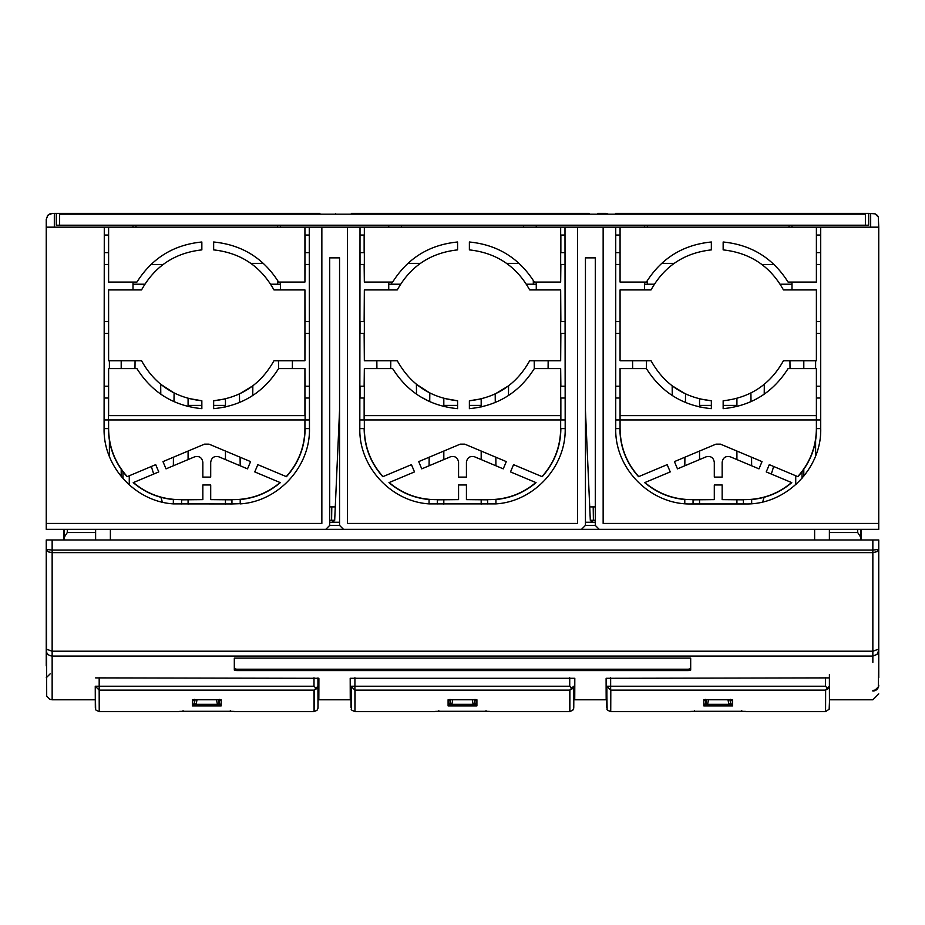<?xml version="1.0" encoding="UTF-8"?>
<svg xmlns="http://www.w3.org/2000/svg" width="925" height="925" viewBox="0 0 925 925"><rect width="100%" height="100%" fill="white"/><g stroke="black" fill="none" stroke-linecap="round" stroke-linejoin="round"><path stroke-width="1.39" d="M699.543 503.952L699.543 499.824M699.543 459.586L699.543 451.053M699.543 406.954L699.543 398.872L711.348 400.768L711.348 408.665C683.17 405.902 661.537 392.547 646.425 368.613L620.074 368.613L620.074 415.626L816.393 415.626L816.393 368.613L788.065 368.613C772.953 392.547 751.32 405.902 723.153 408.665L723.153 400.768C750.14 397.808 770.236 384.465 783.44 360.738L816.393 360.738L816.393 289.918L783.44 289.918C770.236 266.203 750.14 252.86 723.153 249.889L723.153 242.003C751.32 244.767 772.953 258.121 788.065 282.056L816.393 282.056L816.393 227.168L603.146 227.168L603.146 523.423L878.75 523.423L878.75 529.331L581.513 529.331L585.444 525.388L595.284 525.388L595.284 257.855L585.444 257.855L585.444 525.388M773.658 466.489L771.311 474.039M764.108 497.303L762.686 501.94M162.384 502.159L160.892 497.303M153.689 474.039L151.342 466.489M110.376 529.331L110.376 539.992M814.624 529.331L814.624 539.992M795.731 484.642L795.731 475.774M795.731 484.087L796.356 484.087M802.033 471.75L802.033 478.271M443.815 504.148L443.815 499.824M443.815 459.586L443.815 451.053M443.815 406.491L443.815 398.363L457.586 400.768L457.586 408.665C429.408 405.902 407.775 392.547 392.663 368.613L364.334 368.613L364.334 415.626L560.666 415.626L560.666 368.613L534.303 368.613L534.211 360.738M534.303 368.613C519.191 392.547 497.558 405.902 469.38 408.665L469.38 400.768L481.185 398.872L481.185 406.954M481.185 451.053L481.185 459.586M481.185 499.824L481.185 504.148M736.913 398.363L736.913 406.491M736.913 451.053L736.913 459.586M736.913 499.824L736.913 503.952M790.019 368.613L789.938 360.738M764.316 384.268L764.212 394.177M751.643 465.772L751.562 457.204M751.007 401.647L750.915 392.963M672.255 395.507L672.163 385.829L685.529 393.923L685.448 402.491M684.905 457.204L684.812 465.772M646.517 360.738L646.436 368.624M632.642 368.613L632.573 360.738M548.167 360.738L548.086 368.613M495.28 402.491L495.199 393.923L508.565 385.829L508.472 395.507M495.916 465.772L495.835 457.204M429.813 392.963L429.72 401.647L420.216 396.605L416.516 394.177L416.412 384.268L429.813 392.963M429.165 457.204L429.084 465.772M390.789 360.738L390.708 368.613M376.914 368.613L376.833 360.738M292.427 360.738L292.358 368.613M278.564 368.624L278.483 360.738M239.552 402.491L239.471 393.923L252.837 385.829L252.745 395.507M240.188 465.772L240.095 457.204M160.788 394.177L160.684 384.268L174.085 392.963L173.992 401.647M173.438 457.204L173.357 465.772M135.062 360.738L134.981 368.613M188.087 504.148L188.087 499.824M188.087 459.586L188.087 451.053M188.087 406.491L188.087 398.363L201.847 400.768L201.847 408.665C173.68 405.902 152.047 392.547 136.935 368.613L108.607 368.613L108.607 415.626L304.926 415.626L304.926 368.613L278.575 368.613C263.463 392.547 241.83 405.902 213.652 408.665L213.652 400.768C240.639 397.808 260.734 384.465 273.95 360.738L304.926 360.738L304.926 289.918L273.95 289.918C260.734 266.203 240.639 252.86 213.652 249.889L213.652 242.003C241.83 244.767 263.463 258.121 278.575 282.056L304.926 282.056L304.926 227.168L46.25 227.168L46.25 523.423L321.854 523.423L321.854 227.168L347.418 227.168L347.418 523.423L577.582 523.423L577.582 227.168L603.146 227.168M225.457 405.393L213.652 405.393L213.652 400.768L225.457 398.872L225.457 406.954M225.457 451.053L225.457 459.586M225.457 499.824L225.457 504.148M329.716 525.388L339.556 525.388L339.556 257.855L329.716 257.855L329.716 525.388L325.785 529.331L581.513 529.331M46.25 523.423L46.25 529.331L325.785 529.331M585.444 522.243L595.284 522.243M329.716 522.243L339.556 522.243M332.665 520.278L332.665 522.243L332.665 520.278M122.967 478.572L122.967 471.75M129.269 475.774L129.269 484.087L128.355 484.087L129.269 484.087L129.269 484.908M339.556 525.388L343.487 529.331M595.284 525.388L599.215 529.331M321.854 227.168L304.926 227.168M577.582 227.168L347.418 227.168M878.75 523.423L878.75 227.168L816.393 227.168M620.074 227.168L620.074 282.056L646.425 282.056C661.537 258.121 683.17 244.767 711.348 242.003L711.348 249.889C684.361 252.86 664.266 266.203 651.05 289.918L620.074 289.918L620.074 360.738L651.05 360.738C664.266 384.465 684.361 397.808 711.348 400.768L711.348 405.393L699.543 405.393M820.718 419.95L620.074 419.95L620.074 428.61C620.293 446.937 626.526 462.939 638.747 476.606L667.179 464.651L670.232 471.912L644.898 482.549C658.265 493.742 673.654 499.431 691.079 499.627L714.297 499.627L714.297 484.978L722.159 484.978L722.159 499.627L745.377 499.627C762.801 499.431 778.202 493.742 791.557 482.549L766.235 471.912L769.288 464.651L797.72 476.606C809.942 462.939 816.162 446.937 816.393 428.61L816.393 415.626M762.027 461.61L758.974 468.859L730.357 456.823C725.697 455.748 722.968 457.563 722.159 462.269L722.159 477.103L714.297 477.103L714.297 462.269C713.487 457.563 710.758 455.748 706.11 456.823L677.482 468.859L674.429 461.61L715.938 444.162L720.517 444.162L762.027 461.61M364.334 227.168L364.334 282.056L392.663 282.056C407.775 258.121 429.408 244.767 457.586 242.003L457.586 249.889C430.599 252.86 410.492 266.203 397.288 289.918L364.334 289.918L364.334 360.738L397.288 360.738C410.492 384.465 430.599 397.808 457.586 400.768L457.586 405.393L443.815 405.393M481.185 405.393L469.38 405.393L469.38 400.768C496.378 397.808 516.474 384.465 529.678 360.738L560.666 360.738L560.666 289.918L529.678 289.918C516.474 266.203 496.378 252.86 469.38 249.889L469.38 242.003C497.558 244.767 519.191 258.121 534.303 282.056L560.666 282.056L560.666 227.168M560.666 419.95L364.334 419.95L364.334 428.61C364.566 446.937 370.798 462.939 383.019 476.606L411.452 464.651L414.493 471.912L389.171 482.549C402.525 493.742 417.927 499.431 435.351 499.627L458.569 499.627L458.569 484.978L466.431 484.978L466.431 499.627L489.649 499.627C507.073 499.431 522.475 493.742 535.829 482.549L510.507 471.912L513.548 464.651L541.981 476.606C554.202 462.939 560.434 446.937 560.666 428.61L560.666 419.95M506.299 461.61L503.246 468.859L474.618 456.823C469.969 455.748 467.241 457.563 466.431 462.269L466.431 477.103L458.569 477.103L458.569 462.269C457.759 457.563 455.031 455.748 450.382 456.823L421.754 468.859L418.701 461.61L460.211 444.162L464.789 444.162L506.299 461.61M108.607 227.168L108.607 282.056L136.935 282.056C152.047 258.121 173.68 244.767 201.847 242.003L201.847 249.889C174.86 252.86 154.764 266.203 141.56 289.918L108.607 289.918L108.607 360.738L141.56 360.738C154.764 384.465 174.86 397.808 201.847 400.768L201.847 405.393L188.087 405.393M304.926 419.95L108.607 419.95L108.607 428.61C108.838 446.937 115.058 462.939 127.28 476.606L155.712 464.651L158.765 471.912L133.443 482.549C146.797 493.742 162.199 499.431 179.623 499.627L202.841 499.627L202.841 484.978L210.703 484.978L210.703 499.627L233.921 499.627C251.346 499.431 266.735 493.742 280.102 482.549L254.768 471.912L257.821 464.651L286.253 476.606C298.474 462.939 304.707 446.937 304.926 428.61L304.926 419.95M209.062 444.162L250.571 461.61L247.518 468.859L218.89 456.823C214.242 455.748 211.513 457.563 210.703 462.269L210.703 477.103L202.841 477.103L202.841 462.269C202.032 457.563 199.303 455.748 194.643 456.823L166.026 468.859L162.973 461.61L204.483 444.162L209.062 444.162M820.718 227.168L820.718 428.61C821.758 468.871 785.637 504.992 745.377 503.952L691.079 503.952C650.83 504.992 614.709 468.871 615.738 428.61L615.738 227.168M564.99 227.168L565.187 428.61C566.042 466.686 533.956 501.57 495.939 503.882L429.061 503.882C391.044 501.57 358.958 466.686 359.813 428.61L360.01 227.168M309.262 227.168L309.459 428.61C310.314 466.686 278.228 501.57 240.211 503.882L240.211 499.535C255.335 498.078 268.701 492.447 280.31 482.642L280.102 482.549M210.703 499.627L231.944 499.824L231.944 503.952L240.211 503.686M231.944 503.952L173.333 503.882C135.316 501.57 103.218 466.686 104.086 428.61L104.282 227.168M309.262 235.042L305.123 235.042L305.123 252.641L309.262 252.641M202.841 499.627L181.589 499.824L181.589 503.952M173.333 503.686L173.333 499.535C158.198 498.078 144.843 492.447 133.235 482.642L133.443 482.549M108.607 289.918L108.41 321.599L104.282 321.599L104.282 333.393L108.41 333.393L108.607 360.738M104.282 235.042L108.41 235.042L108.41 252.641L104.282 252.641L104.282 264.446L108.41 264.446L108.607 282.056M304.926 289.918L305.123 321.599L309.262 321.599M309.262 333.393L305.123 333.393L304.926 360.738M309.262 264.446L305.123 264.446L304.926 282.056M309.262 428.61L305.123 428.61C304.903 446.96 298.671 462.986 286.449 476.687L286.253 476.606M309.262 419.95L305.123 419.95L305.123 398.016L309.262 398.016M304.926 368.613L305.123 386.211L309.262 386.211M108.607 368.613L108.41 386.211L104.282 386.211L104.282 398.016L108.41 398.016L108.41 419.95L104.282 419.95M127.28 476.606L127.095 476.687C114.862 462.986 108.641 446.96 108.41 428.61L104.282 428.61M751.667 503.686L751.667 499.535C766.802 498.078 780.157 492.447 791.765 482.642L791.557 482.549M743.411 503.952L743.411 499.824L722.159 499.627M797.72 476.606L797.905 476.687C810.138 462.986 816.359 446.96 816.59 428.61L820.718 428.61M820.718 252.641L816.393 252.641M820.718 264.446L816.393 264.446M820.718 333.393L816.393 333.393M820.718 321.599L816.393 321.599M820.718 235.042L816.393 235.042M820.718 386.211L816.393 386.211M820.718 398.016L816.393 398.016M620.074 386.211L615.738 386.211M620.074 398.016L615.738 398.016M620.074 321.599L615.738 321.599M620.074 333.393L615.738 333.393M620.074 252.641L615.738 252.641M620.074 264.446L615.738 264.446M620.074 235.042L615.738 235.042M615.738 428.61L619.877 428.61C620.097 446.96 626.329 462.986 638.551 476.687L638.747 476.606M620.074 415.626L620.074 419.95L615.738 419.95M714.297 499.627L693.056 499.824L693.056 503.952M684.789 503.686L684.789 499.535C669.665 498.078 656.299 492.447 644.69 482.642L644.898 482.549M560.666 289.918L560.862 321.599L564.99 321.599M564.99 333.393L560.862 333.393L560.666 360.738M564.99 235.042L560.862 235.042L560.862 252.641L564.99 252.641M564.99 264.446L560.862 264.446L560.666 282.056M364.334 289.918L364.138 321.599L360.01 321.599L360.01 333.393L364.138 333.393L364.334 360.738M364.334 282.056L364.138 264.446L360.01 264.446L360.01 252.641L364.138 252.641L364.138 235.042L360.01 235.042M389.171 482.549L388.962 482.642C400.571 492.447 413.938 498.078 429.061 499.535L429.061 503.686M458.569 499.627L437.317 499.824L437.317 503.952M535.829 482.549L536.038 482.642C524.429 492.447 511.062 498.078 495.939 499.535L495.939 503.686M487.683 503.952L487.683 499.824L466.431 499.627M364.334 368.613L364.138 386.211L360.01 386.211L360.01 398.016L364.138 398.016L364.138 419.95L360.01 419.95M383.019 476.606L382.823 476.687C370.601 462.986 364.369 446.96 364.138 428.61L360.01 428.61M564.99 428.61L560.862 428.61C560.631 446.96 554.399 462.986 542.177 476.687L541.981 476.606M564.99 419.95L560.862 419.95L560.862 398.016L564.99 398.016M560.666 368.613L560.862 386.211L564.99 386.211M592.335 522.243L592.335 520.278M661.653 263.371L674.163 263.371M878.75 227.168L878.299 217.04L875.108 213.848L868.714 213.398L868.714 225.203L868.714 213.398L856.92 213.398L856.92 214.184M878.264 216.97L877.617 215.814L878.264 216.97M876.981 215.086L875.408 213.987L876.969 215.086M875.073 213.837L872.853 213.398L875.096 213.848M52.343 213.398L47.973 215.132L46.25 219.306L47.707 215.421M270.667 284.218L280.541 284.218M644.459 284.218L654.333 284.218M526.394 284.218L536.269 284.218M388.731 284.218L400.571 284.218M780.157 284.218L791.997 284.218M133.003 284.218L144.843 284.218M277.593 284.218L277.593 280.448M277.593 227.168L277.593 225.203M280.541 225.203L280.541 227.168M280.541 282.056L280.541 289.918M335.613 213.398C355.917 213.398 355.917 213.398 335.613 213.398C315.321 213.398 315.321 213.398 335.613 213.398M135.952 227.168L135.952 225.203L135.952 227.168M789.048 225.203L789.048 227.168L789.048 225.203M54.321 227.168L54.321 213.398L49.927 213.837M54.321 213.398L319.877 213.398L319.877 214.184M870.679 227.168L870.679 213.398M56.286 225.203L56.286 213.398L56.286 225.203L59.628 225.203L59.628 214.184L865.372 214.184L865.372 225.203L868.714 225.203M250.837 263.371L263.347 263.371M150.891 264.55L163.054 264.55M803.802 360.738L803.802 368.613M803.802 469.322L803.802 476.178M815.607 360.738L815.607 368.613M815.607 440.404L815.607 455.898M791.997 289.918L791.997 282.056M791.997 227.168L791.997 225.203M388.731 289.918L388.731 282.056M388.731 227.168L388.731 225.203M329.716 506.9L335.278 506.9L339.556 410.503M585.444 410.503L589.722 506.9L595.284 506.9M644.459 289.918L644.459 282.056M644.459 227.168L644.459 225.203M536.269 289.918L536.269 282.056M536.269 227.168L536.269 225.203M533.32 284.218L533.32 280.448M391.68 282.056L391.68 284.218M335.278 506.9L334.688 520.278L331.601 520.278L331.797 506.9M331.601 520.278L329.716 520.278M407.89 263.371L420.401 263.371M506.565 263.371L519.075 263.371M647.407 225.203L647.407 227.168M647.407 280.448L647.407 284.218M761.946 264.55L774.109 264.55M589.722 506.9L590.312 520.278L593.399 520.278L593.202 506.9M593.399 520.278L595.284 520.278M395.623 214.184L395.623 213.398L589.387 213.398C610.951 213.398 610.951 213.398 589.387 213.398C578.726 213.398 578.726 213.398 589.387 213.398M608.465 214.184L606.106 213.398L597.643 213.398M133.003 289.918L133.003 282.056M133.003 227.168L133.003 225.203M109.393 456.43L109.393 440.404M109.393 368.613L109.393 360.738M46.25 227.168L46.25 219.306M50.563 213.617L51.765 213.409M121.198 476.491L121.198 469.322M121.198 368.613L121.198 360.738M68.08 214.184L68.08 213.398M865.372 225.203L59.628 225.203M401.519 225.203L401.519 227.168M523.481 225.203L523.481 227.168M736.913 405.393L723.153 405.393L723.153 400.768M741.757 710.712L741.757 711.302L745.689 711.371L690.617 711.371L694.548 711.302L694.548 710.712M741.757 711.302L694.548 711.302M703.821 705.058L703.821 705.902L707.602 704.318L728.854 704.318L732.646 705.902L732.635 699.763L703.821 699.763L703.821 705.058L705.752 703.462L707.602 704.318L705.706 704.156L706.538 699.774M705.706 704.156L703.821 705.902L732.646 705.902L730.75 704.156L728.854 704.318L727.998 699.774M704.665 699.774L703.821 699.763L704.677 699.763M729.929 699.774L730.75 704.156M732.635 700.942L730.715 699.358L730.715 703.983L728.784 703.971M829.401 674.429L829.401 686.234L825.458 690.119L828.002 688.778L829.401 686.234C829.459 714.69 829.517 714.794 829.575 686.547M828.002 688.778L825.458 686.234L606.719 686.234L610.65 690.119L610.65 677.759M606.893 686.547C606.835 714.794 606.777 714.69 606.719 686.234A3.931 3.931 0 0 0 606.719 686.246L607.124 709.221C606.511 709.625 607.713 710.423 610.72 711.603L690.605 711.603M351.361 214.184L351.361 213.398L394.038 213.398L394.038 214.184L394.038 213.398L395.623 213.398M615.541 213.398L647.407 213.398L647.407 214.184M856.122 214.184L856.122 213.398L647.407 213.398M856.122 213.398L856.92 213.398M277.581 213.398L277.581 214.184M273.65 213.398L273.65 214.184M135.94 213.398L135.94 214.184M139.883 213.398L139.883 214.184M629.173 213.398L629.173 214.184M789.048 213.398L789.048 214.184M785.117 213.398L785.117 214.184M651.35 213.398L651.35 214.184M816.787 213.398L816.787 214.184M68.878 213.398L68.878 214.184M529.377 214.184L529.377 213.398M530.962 213.398L530.962 214.184M547.484 214.184L547.484 213.398M377.516 214.184L377.516 213.398M108.213 214.184L108.213 213.398L108.213 214.184M878.75 656.611L878.75 650.356L877.027 654.414L872.853 656.091L872.853 550.097L52.147 550.097L52.147 539.992L46.25 539.992L878.75 539.992L878.75 559.66L878.75 549.357M63.559 539.992L63.559 529.331M95.287 699.797L52.147 699.797L49.892 699.346L46.701 696.155L46.25 539.992L46.25 649.893M46.25 665.954L46.25 547.854M878.75 559.66L878.75 650.356L878.75 649.142L872.853 651.212L52.147 651.212L52.147 550.097L46.25 549.392L46.25 559.66M872.853 539.992L872.853 550.097L878.75 549.392L878.75 539.992M878.75 649.142L878.75 677.643M350.321 694.918L350.286 699.797L318.813 699.797M878.75 693.889L872.853 699.797L829.436 699.797M606.187 699.797L574.714 699.797L574.679 694.918M878.75 685.136A5.897 5.897 0 0 1 872.853 691.033M46.25 549.392L48.308 551.855L52.147 552.618L872.853 552.618L877.062 551.647L878.75 549.392M861.441 539.992L861.441 529.331M591.121 520.278L591.144 522.243M333.879 520.278L333.856 522.243M95.622 529.331L95.622 532.523L67.294 532.523L64.149 537.425L64.149 539.992M95.622 539.992L95.622 532.523M351.003 694.918L350.286 694.918L350.205 678.256M573.743 694.918L574.714 694.918L574.795 678.256M350.367 678.603C350.309 706.954 350.251 706.85 350.193 678.291L574.807 678.291C574.749 706.85 574.691 706.954 574.633 678.603M829.378 677.886L606.28 678.291C606.222 706.85 606.164 706.954 606.106 678.603M829.378 539.992L829.378 529.331M860.851 537.425L860.851 529.331L860.851 539.992L860.851 537.425L857.706 532.523L829.378 532.523M95.622 677.886L318.72 678.291C318.778 706.85 318.836 706.954 318.894 678.603M64.149 537.425L64.149 529.331M688.327 670.579L688.327 669.203L690.686 668.729L690.686 658.091L690.686 670.105L688.327 670.579L236.673 670.579L236.673 669.203L234.314 668.729L234.314 658.091L234.314 670.105L236.673 670.579M688.327 669.203L236.673 669.203M234.314 658.091L690.686 658.091M318.767 694.918L318.027 695.311L317.946 677.944M230.302 710.712L230.302 711.302L234.233 711.371L179.149 711.371L183.081 711.302L183.081 710.712M230.302 711.302L183.081 711.302M192.365 705.058L192.354 705.902L196.146 704.318L217.398 704.318L221.179 705.902L221.179 699.763L192.354 699.763L192.365 705.058L194.285 703.462L196.146 704.318L194.25 704.156L195.071 699.774M194.25 704.156L192.354 705.902L221.179 705.902L219.294 704.156L217.398 704.318L216.531 699.774M193.209 699.774L192.354 699.763L193.221 699.763M218.462 699.774L219.294 704.156M221.179 700.942L219.248 699.358L219.248 703.983L217.317 703.971M317.934 677.944L317.934 686.234L314.003 690.119L316.547 688.778L317.934 686.234C317.992 714.69 318.05 714.794 318.108 686.547M316.547 688.778L314.003 686.234L95.252 686.234L99.183 690.119L99.183 677.759M95.425 686.547C95.368 714.794 95.31 714.69 95.252 686.234A3.931 3.931 0 0 0 95.252 686.246L95.657 709.221C95.055 709.625 96.258 710.423 99.252 711.603L179.138 711.603M573.766 694.918L573.662 686.234C573.72 714.69 573.778 714.794 573.835 686.547M486.03 710.712L486.03 711.302L489.961 711.371L434.877 711.371L438.82 711.302L438.82 710.712M486.03 711.302L438.82 711.302M448.093 705.058L448.093 705.902L451.874 704.318L473.126 704.318L476.907 705.902L476.907 699.763L448.093 699.763L448.093 705.058L450.024 703.462L451.874 704.318L449.978 704.156L450.799 699.774M449.978 704.156L448.093 705.902L476.907 705.902L475.022 704.156L473.126 704.318L472.27 699.774M448.937 699.774L448.093 699.763L448.949 699.763M474.201 699.774L475.022 704.156M476.907 700.942L474.976 699.358L474.976 703.983L473.045 703.971M569.904 690.432C569.846 718.748 569.788 718.644 569.731 690.119L572.274 688.778L573.662 686.234L569.731 690.119L354.899 690.119L354.922 686.234L350.98 686.234L354.922 690.119C354.957 718.644 355.015 718.748 355.073 690.432M572.274 688.778L569.731 686.234L354.922 686.234L354.922 677.759M351.153 686.547C351.095 714.794 351.038 714.69 350.98 686.234A3.931 3.931 0 0 0 350.98 686.246L351.384 709.221C350.783 709.625 351.986 710.423 354.992 711.603L434.877 711.603M703.809 700.942L705.752 699.358L705.752 703.462M732.646 705.058L730.715 703.462M192.354 700.942L194.285 699.358L194.285 703.462M221.191 705.058L219.248 703.462M448.082 700.942L450.012 699.358L450.024 703.462M476.918 705.058L474.988 703.462M825.632 690.432C825.574 718.748 825.516 718.644 825.458 690.119L610.627 690.119C610.685 718.644 610.743 718.748 610.801 690.432M708.469 699.774L707.683 703.971M825.458 677.759L825.458 686.234M116.088 214.184L116.088 213.398M808.913 213.398L808.913 214.184M46.25 650.356C46.493 653.686 48.458 655.594 52.147 656.091L872.853 656.091L872.853 662.369M878.75 665.954L878.299 686.951L875.108 690.027L872.853 690.455M52.147 699.797L52.147 651.212L46.25 649.142M857.706 532.523L857.706 529.331M67.294 532.523L67.294 529.331M314.176 690.432C314.118 718.748 314.061 718.644 314.003 690.119L99.172 690.119C99.229 718.644 99.287 718.748 99.345 690.432M197.002 699.774L196.227 703.971M314.003 677.759L314.003 686.234M452.73 699.774L451.955 703.971M569.731 677.759L569.731 686.234M47.395 215.802L50.031 213.791M570.297 214.184L572.656 213.398M745.677 711.603L825.551 711.603L829.158 709.232L829.54 699.797M732.138 699.774L704.179 699.774M50.181 673.816L46.25 677.759M234.222 711.603L314.084 711.603L316.998 710.308L317.957 708.365L318.096 694.918M220.705 699.774L192.712 699.774M489.949 711.603L569.823 711.603L572.725 710.308L573.685 708.365L573.824 694.918M476.41 699.774L448.44 699.774"/></g></svg>
